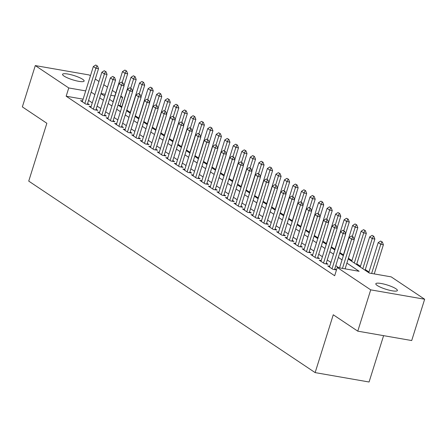 <?xml version="1.0" encoding="UTF-8"?>
<svg xmlns="http://www.w3.org/2000/svg" width="447" height="447" viewBox="0 0 447 447"><rect width="100%" height="100%" fill="white"/><g stroke="black" fill="none" stroke-linecap="round" stroke-linejoin="round"><path stroke-width="0.67" d="M377.274 285.51A11.304 2.229 -162.6 0 1 375.815 283.756A11.304 2.229 -162.6 0 1 384.096 284.119A11.304 2.229 -162.6 0 1 395.93 288.762A11.304 2.229 -162.6 0 1 397.389 290.516A11.304 2.229 -162.6 0 1 389.102 290.153A11.304 2.229 -162.6 0 1 377.274 285.51M64.016 76.063A11.304 2.229 -162.6 0 1 62.558 74.308A11.304 2.229 -162.6 0 1 70.844 74.671A11.304 2.229 -162.6 0 1 82.673 79.309A11.304 2.229 -162.6 0 1 84.131 81.069A11.304 2.229 -162.6 0 1 75.85 80.706A11.304 2.229 -162.6 0 1 64.016 76.063M383.599 335.658L369.071 382.001L315.141 372.608L28.731 181.113L46.857 123.277L22.35 106.894L35.296 65.586L89.232 74.973L90.439 75.778M95.284 79.018L98.96 81.477M103.805 84.718L107.487 87.176M112.331 90.417L115.857 92.775M120.852 96.116L122.685 97.34L120.584 96.977M121.791 106.732L120.098 105.604L122.685 97.34M368.987 272.016L365.305 269.552M360.461 266.317L356.784 263.853M351.94 260.618L348.414 258.26M343.413 254.919L339.888 252.561M334.892 249.219L331.367 246.861M326.366 243.52L322.84 241.162M317.839 237.821L314.319 235.463M309.318 232.122L305.793 229.764M300.792 226.422L297.266 224.064M292.271 220.723L288.745 218.365M283.744 215.024L280.219 212.666M275.223 209.325L271.698 206.967M266.697 203.625L263.171 201.267M258.176 197.926L254.65 195.568M249.649 192.227L246.124 189.869M241.129 186.528L237.603 184.17M232.602 180.828L229.076 178.47M224.076 175.123L220.55 172.771M215.555 169.424L212.029 167.072M207.028 163.725L203.502 161.373M198.507 158.026L194.981 155.673M189.981 152.326L186.455 149.974M181.46 146.627L177.934 144.275M172.933 140.928L169.407 138.576M164.412 135.229L160.886 132.876M155.886 129.529L152.36 127.177M147.365 123.83L143.839 121.478M138.838 118.131L135.312 115.779M130.312 112.432L126.786 110.079M348.202 258.936L369.328 273.061L391.192 276.872L424.65 299.239L370.714 289.852L337.256 267.479L359.125 271.29L346.894 263.11M370.714 289.852L357.768 331.16L411.704 340.547L424.65 299.239M329.741 266.244L327.763 265.898L332.875 269.317L336.485 269.949M321.214 260.545L319.242 260.199L324.354 263.618L327.997 264.255L326.276 263.104M312.693 254.846L310.715 254.499L315.828 257.919L319.476 258.556L317.75 257.405M304.167 249.147L302.189 248.8L307.307 252.22L310.95 252.857L309.229 251.706M295.646 243.447L293.668 243.101L298.78 246.52L302.423 247.157L300.702 246.006M287.119 237.748L285.141 237.402L290.259 240.821L293.902 241.458L292.176 240.307M278.598 232.049L276.62 231.702L281.733 235.122L285.376 235.759L283.655 234.608M270.072 226.35L268.094 226.003L273.212 229.423L276.855 230.06L275.128 228.909M261.551 220.65L259.573 220.304L264.685 223.723L268.329 224.36L266.608 223.209M253.024 214.951L251.046 214.605L256.165 218.024L259.808 218.661L258.081 217.51M244.498 209.252L242.525 208.905L247.638 212.325L251.281 212.962L249.56 211.805M235.977 203.553L233.999 203.206L239.111 206.626L242.76 207.263L241.034 206.106M227.45 197.853L225.478 197.507L230.591 200.927L234.234 201.563L232.513 200.407M218.929 192.154L216.951 191.808L222.064 195.227L225.713 195.864L223.986 194.708M210.403 186.455L208.425 186.108L213.543 189.528L217.186 190.165L215.465 189.008M201.882 180.756L199.904 180.409L205.017 183.829L208.66 184.466L206.939 183.309M193.355 175.056L191.377 174.71L196.496 178.13L200.139 178.766L198.412 177.61M184.834 169.357L182.857 169.011L187.969 172.43L191.612 173.067L189.891 171.911M176.308 163.658L174.33 163.311L179.448 166.731L183.091 167.368L181.365 166.211M167.781 157.959L165.809 157.612L170.922 161.032L174.565 161.669L172.844 160.512M159.261 152.259L157.283 151.913L162.395 155.332L166.044 155.969L164.317 154.813M150.734 146.56L148.762 146.214L153.874 149.633L157.517 150.27L155.796 149.114M142.213 140.861L140.235 140.514L145.348 143.934L148.996 144.571L147.27 143.414M133.687 135.162L131.714 134.815L136.827 138.235L140.47 138.872L138.749 137.715M125.166 129.462L123.188 129.116L128.3 132.535L131.949 133.172L130.222 132.016M116.639 123.763L114.661 123.417L119.779 126.836L123.422 127.473L121.701 126.317M108.118 118.064L106.14 117.717L111.253 121.137L114.896 121.774L113.175 120.617M99.592 112.365L97.614 112.018L102.732 115.438L106.375 116.075L104.648 114.918M91.071 106.665L89.093 106.319L94.205 109.739L97.848 110.375L96.127 109.219M120.098 105.604L118.438 105.313M83.108 99.167L66.162 96.217L334.669 275.743L337.256 267.479M338.915 267.77L335.781 265.674M330.936 262.434L327.254 259.975M322.41 256.734L318.733 254.276M313.889 251.035L310.207 248.577M305.362 245.336L301.686 242.877M296.836 239.637L293.159 237.178M288.315 233.937L284.633 231.479M279.788 228.238L276.112 225.774M271.268 222.539L267.585 220.075M262.741 216.84L259.064 214.376M254.22 211.14L250.538 208.676M245.694 205.441L242.017 202.977M237.173 199.742L233.49 197.278M228.646 194.043L224.97 191.579M220.125 188.343L216.443 185.879M211.599 182.644L207.916 180.18M203.072 176.945L199.396 174.481M194.551 171.246L190.869 168.782M186.025 165.546L182.348 163.082M177.504 159.847L173.822 157.383M168.977 154.148L165.301 151.684M160.456 148.449L156.774 145.985M151.93 142.749L148.253 140.285M143.409 137.05L139.727 134.586M134.882 131.351L131.206 128.887M126.356 125.652L122.679 123.188M117.835 119.952L114.153 117.488M109.308 114.253L105.632 111.789M100.787 108.554L97.105 106.09M92.261 102.855L88.584 100.391M82.544 100.966L80.566 100.62L85.684 104.039L89.327 104.676L87.601 103.52M336.49 269.932L334.797 268.803M357.768 331.16L333.261 314.777L315.141 372.608M66.162 96.217L68.754 87.953L35.296 65.586M85.695 90.903L68.754 87.953M342.05 259.869L338.368 257.411M333.523 254.17L329.847 251.711M324.997 248.471L321.32 246.012M316.476 242.771L312.794 240.313M307.949 237.072L304.273 234.614M299.429 231.373L295.746 228.914M290.902 225.674L287.225 223.215M282.381 219.974L278.699 217.516M273.855 214.275L270.178 211.817M265.334 208.576L261.651 206.117M256.807 202.877L253.131 200.418M248.286 197.177L244.604 194.719M239.76 191.478L236.083 189.02M231.233 185.779L227.557 183.32M222.712 180.08L219.03 177.621M214.186 174.38L210.509 171.922M205.665 168.681L201.983 166.223M197.138 162.982L193.462 160.523M188.617 157.283L184.935 154.824M180.091 151.583L176.414 149.125M171.57 145.884L167.888 143.426M163.043 140.185L159.367 137.726M154.522 134.486L150.84 132.027M145.996 128.786L142.319 126.328M137.469 123.087L133.793 120.629M128.948 117.388L125.266 114.929M120.422 111.689L116.745 109.23M111.901 105.989L108.219 103.531M103.374 100.29L99.698 97.832M94.853 94.591L91.171 92.132M101.005 93.658L104.682 96.116M109.526 99.357L113.208 101.815M118.053 105.056L121.729 107.515M126.574 110.755L130.256 113.214M135.1 116.455L138.777 118.913M143.627 122.154L147.303 124.612M152.148 127.853L155.83 130.312M160.674 133.552L164.351 136.011M169.195 139.252L172.877 141.71M177.722 144.951L181.398 147.409M186.243 150.65L189.925 153.109M194.769 156.349L198.446 158.808M203.29 162.049L206.972 164.507M211.817 167.748L215.493 170.206M220.337 173.447L224.02 175.906M228.864 179.146L232.541 181.605M237.391 184.846L241.067 187.304M245.911 190.545L249.594 193.003M254.438 196.244L258.115 198.703M262.959 201.943L266.641 204.402M271.485 207.643L275.162 210.101M280.006 213.342L283.689 215.8M288.533 219.041L292.209 221.5M297.054 224.74L300.736 227.199M305.58 230.44L309.257 232.898M314.101 236.139L317.783 238.597M322.628 241.838L326.304 244.297M331.154 247.537L334.831 249.996M339.675 253.237L343.357 255.695M114.851 95.976L110.806 95.272M105.252 94.306L101.033 93.574M97.021 65.854L95.742 64.999L97.021 65.854L95.893 68.24L98.513 68.698L87.349 104.33M82.293 101.771L93.334 66.53L95.893 68.24L84.846 103.48M95.742 64.999L93.334 66.53M98.513 68.698L97.457 65.932M123.987 85.528L127.669 73.772L125.048 73.319L122.489 71.609L113.052 101.715M126.607 71.006L124.892 70.078L126.607 71.006L127.669 73.772M122.176 82.466L125.048 73.319L126.171 70.933M122.489 71.609L124.892 70.078M105.542 71.559L104.263 70.704L105.542 71.559L104.414 73.939L107.04 74.398L95.876 110.029M90.814 107.47L101.86 72.23L104.414 73.939L93.373 109.18M104.263 70.704L101.86 72.23M107.04 74.398L105.978 71.632M114.069 77.258L112.789 76.403L114.069 77.258L112.94 79.639L115.561 80.097L104.397 115.728M99.34 113.169L110.381 77.929L112.94 79.639L101.894 114.879M112.789 76.403L110.381 77.929M115.561 80.097L114.505 77.331M122.59 82.958L121.31 82.103L122.59 82.958L121.461 85.338L124.087 85.796L112.923 121.428M107.861 118.868L118.908 83.628L121.461 85.338L110.42 120.578M121.31 82.103L118.908 83.628M124.087 85.796L123.026 83.03M131.116 88.657L129.837 87.802L131.116 88.657L129.988 91.037L132.614 91.495L121.444 127.127M116.388 124.568L127.429 89.327L129.988 91.037L118.947 126.277M129.837 87.802L127.429 89.327M132.614 91.495L131.552 88.73M132.508 91.227L136.195 79.471L133.569 79.018L131.01 77.309L121.578 107.414M135.134 76.705L133.418 75.778L135.134 76.705L136.195 79.471M130.703 88.165L133.569 79.018L134.698 76.633M131.01 77.309L133.418 75.778M141.034 96.926L144.716 85.17L142.096 84.718L139.537 83.008L130.099 113.113M143.66 82.404L141.939 81.477L143.66 82.404L144.716 85.17M139.229 93.864L142.096 84.718L143.219 82.332M139.537 83.008L141.939 81.477M149.555 102.626L153.243 90.87L150.617 90.417L148.058 88.707L138.626 118.813M152.181 88.104L150.466 87.176L152.181 88.104L153.243 90.87M147.75 99.564L150.617 90.417L151.745 88.031M148.058 88.707L150.466 87.176M158.082 108.325L161.764 96.569L159.143 96.116L156.584 94.406L147.147 124.512M160.708 93.803L158.992 92.875L160.708 93.803L161.764 96.569M156.277 105.263L159.143 96.116L160.266 93.73M156.584 94.406L158.992 92.875M139.637 94.356L138.358 93.501L139.637 94.356L138.514 96.736L141.135 97.195L129.971 132.826M124.909 130.267L135.955 95.027L138.514 96.736L127.468 131.977M138.358 93.501L135.955 95.027M141.135 97.195L140.079 94.429M166.602 114.024L170.29 102.268L167.664 101.815L165.111 100.106L155.673 130.211M169.229 99.502L167.513 98.575L169.229 99.502L170.29 102.268M164.798 110.962L167.664 101.815L168.793 99.43M165.111 100.106L167.513 98.575M148.164 100.055L146.884 99.2L148.164 100.055L147.035 102.436L149.661 102.894L138.492 138.525M133.435 135.966L144.476 100.726L147.035 102.436L135.994 137.676M146.884 99.2L144.476 100.726M149.661 102.894L148.6 100.128M175.129 119.723L178.811 107.967L176.191 107.515L173.632 105.805L164.2 135.91M177.755 105.201L176.04 104.274L177.755 105.201L178.811 107.967M173.324 116.661L176.191 107.515L177.319 105.129M173.632 105.805L176.04 104.274M156.685 105.755L155.411 104.9L156.685 105.755L155.562 108.135L158.182 108.593L147.018 144.225M141.962 141.665L153.003 106.425L155.562 108.135L144.515 143.375M155.411 104.9L153.003 106.425M158.182 108.593L157.126 105.827M183.656 125.423L187.338 113.667L184.712 113.214L182.158 111.504L172.721 141.61M186.276 110.901L184.561 109.973L186.276 110.901L187.338 113.667M181.845 122.361L184.712 113.214L185.84 110.828M182.158 111.504L184.561 109.973M165.211 111.454L163.932 110.599L165.211 111.454L164.083 113.834L166.709 114.292L155.539 149.924M150.483 147.365L161.523 112.124L164.083 113.834L153.042 149.075M163.932 110.599L161.523 112.124M166.709 114.292L165.647 111.526M192.176 131.122L195.859 119.366L193.238 118.913L190.679 117.203L181.247 147.309M194.803 116.6L193.087 115.672L194.803 116.6L195.859 119.366M190.372 128.06L193.238 118.913L194.367 116.527M190.679 117.203L193.087 115.672M173.732 117.153L172.458 116.298L173.732 117.153L172.609 119.533L175.23 119.992L164.066 155.623M159.009 153.064L170.05 117.824L172.609 119.533L161.563 154.774M172.458 116.298L170.05 117.824M175.23 119.992L174.174 117.226M200.703 136.821L204.385 125.065L201.759 124.612L199.206 122.903L189.768 153.008M203.324 122.299L201.608 121.372L203.324 122.299L204.385 125.065M198.893 133.759L201.759 124.612L202.888 122.227M199.206 122.903L201.608 121.372M182.259 122.852L180.979 121.997L182.259 122.852L181.13 125.233L183.756 125.691L172.587 161.322M167.53 158.763L178.577 123.523L181.13 125.233L170.089 160.473M180.979 121.997L178.577 123.523M183.756 125.691L182.694 122.925M209.224 142.52L212.912 130.764L210.286 130.312L207.726 128.602L198.295 158.707M211.85 127.998L210.135 127.071L211.85 127.998L212.912 130.764M207.419 139.458L210.286 130.312L211.414 127.926M207.726 128.602L210.135 127.071M190.785 128.552L189.506 127.697L190.785 128.552L189.657 130.937L192.277 131.39L181.113 167.022M176.057 164.462L187.097 129.222L189.657 130.937L178.61 166.172M189.506 127.697L187.097 129.222M192.277 131.39L191.221 128.624M217.75 148.22L221.433 136.464L218.812 136.011L216.253 134.301L206.816 164.407M220.377 133.698L218.656 132.77L220.377 133.698L221.433 136.464M215.946 145.158L218.812 136.011L219.935 133.625M216.253 134.301L218.656 132.77M199.306 134.251L198.027 133.396L199.306 134.251L198.177 136.637L200.804 137.089L189.64 172.721M184.577 170.162L195.624 134.927L198.177 136.637L187.137 171.871M198.027 133.396L195.624 134.927M200.804 137.089L199.742 134.323M226.271 153.924L229.959 142.163L227.333 141.71L224.774 140L215.342 170.106M228.898 139.397L227.182 138.469L228.898 139.397L229.959 142.163M224.467 150.857L227.333 141.71L228.462 139.324M224.774 140L227.182 138.469M207.833 139.95L206.553 139.095L207.833 139.95L206.704 142.336L209.325 142.789L198.161 178.42M193.104 175.861L204.145 140.626L206.704 142.336L195.657 177.571M206.553 139.095L204.145 140.626M209.325 142.789L208.268 140.023M234.798 159.624L238.48 147.862L235.86 147.409L233.3 145.7L223.863 175.805M237.424 145.096L235.709 144.169L237.424 145.096L238.48 147.862M232.993 156.556L235.86 147.409L236.983 145.024M233.3 145.7L235.709 144.169M216.354 145.649L215.074 144.794L216.354 145.649L215.225 148.035L217.851 148.488L206.687 184.119M201.625 181.56L212.671 146.325L215.225 148.035L204.184 183.27M215.074 144.794L212.671 146.325M217.851 148.488L216.789 145.722M243.319 165.323L247.007 153.561L244.38 153.109L241.827 151.399L232.39 181.504M245.945 150.795L244.23 149.868L245.945 150.795L247.007 153.561M241.514 162.255L244.38 153.109L245.509 150.723M241.827 151.399L244.23 149.868M224.88 151.349L223.601 150.494L224.88 151.349L223.751 153.734L226.378 154.187L215.208 189.819M210.151 187.259L221.192 152.025L223.751 153.734L212.711 188.969M223.601 150.494L221.192 152.025M226.378 154.187L225.316 151.421M251.845 171.022L255.528 159.261L252.907 158.808L250.348 157.098L240.911 187.204M254.472 156.495L252.756 155.567L254.472 156.495L255.528 159.261M250.041 167.955L252.907 158.808L254.03 156.422M250.348 157.098L252.756 155.567M233.401 157.048L232.122 156.193L233.401 157.048L232.278 159.434L234.898 159.886L223.735 195.518M218.672 192.959L229.719 157.724L232.278 159.434L221.231 194.668M232.122 156.193L229.719 157.724M234.898 159.886L233.842 157.12M260.366 176.721L264.054 164.96L261.428 164.507L258.874 162.797L249.437 192.903M262.992 162.194L261.277 161.266L262.992 162.194L264.054 164.96M258.562 173.654L261.428 164.507L262.557 162.121M258.874 162.797L261.277 161.266M241.928 162.747L240.648 161.892L241.928 162.747L240.799 165.133L243.425 165.586L232.256 201.217M227.199 198.658L238.24 163.423L240.799 165.133L229.758 200.368M240.648 161.892L238.24 163.423M243.425 165.586L242.363 162.82M268.893 182.421L272.575 170.659L269.954 170.206L267.395 168.497L257.964 198.602M271.519 167.893L269.804 166.966L271.519 167.893L272.575 170.659M267.088 179.353L269.954 170.206L271.083 167.821M267.395 168.497L269.804 166.966M250.449 168.446L249.175 167.591L250.449 168.446L249.325 170.832L251.946 171.285L240.782 206.916M235.725 204.357L246.766 169.122L249.325 170.832L238.279 206.067M249.175 167.591L246.766 169.122M251.946 171.285L250.89 168.519M277.419 188.12L281.102 176.364L278.475 175.906L275.922 174.196L266.485 204.301M280.04 173.592L278.325 172.665L280.04 173.592L281.102 176.364M275.609 185.052L278.475 175.906L279.604 173.52M275.922 174.196L278.325 172.665M258.975 174.146L257.695 173.291L258.975 174.146L257.846 176.531L260.472 176.984L249.303 212.616M244.246 210.056L255.293 174.822L257.846 176.531L246.805 211.766M257.695 173.291L255.293 174.822M260.472 176.984L259.411 174.218M285.94 193.819L289.628 182.063L287.002 181.605L284.443 179.895L275.011 210.001M288.566 179.297L286.851 178.364L288.566 179.297L289.628 182.063M284.136 190.752L287.002 181.605L288.131 179.219M284.443 179.895L286.851 178.364M267.496 179.845L266.222 178.99L267.496 179.845L266.373 182.231L268.993 182.683L257.83 218.315M252.773 215.756L263.814 180.521L266.373 182.231L255.326 217.465M266.222 178.99L263.814 180.521M268.993 182.683L267.937 179.917M294.467 199.518L298.149 187.762L295.523 187.304L292.969 185.594L283.532 215.7M297.087 184.997L295.372 184.063L297.087 184.997L298.149 187.762M292.656 196.451L295.523 187.304L296.652 184.918M292.969 185.594L295.372 184.063M276.022 185.544L274.743 184.689L276.022 185.544L274.894 187.93L277.52 188.383L266.351 224.014M261.294 221.455L272.34 186.22L274.894 187.93L263.853 223.165M274.743 184.689L272.34 186.22M277.52 188.383L276.458 185.617M302.988 205.218L306.676 193.462L304.049 193.003L301.49 191.294L292.059 221.399M305.614 190.696L303.899 189.763L305.614 190.696L306.676 193.462M301.183 202.15L304.049 193.003L305.178 190.618M301.49 191.294L303.899 189.763M284.549 191.243L283.269 190.388L284.549 191.243L283.42 193.629L286.041 194.082L274.877 229.713M269.82 227.154L280.861 191.919L283.42 193.629L272.374 228.864M283.269 190.388L280.861 191.919M286.041 194.082L284.985 191.316M311.514 210.917L315.196 199.161L312.576 198.703L310.017 196.993L300.58 227.098M314.14 196.395L312.419 195.462L314.14 196.395L315.196 199.161M309.71 207.849L312.576 198.703L313.699 196.317M310.017 196.993L312.419 195.462M293.07 196.943L291.79 196.088L293.07 196.943L291.941 199.328L294.567 199.781L283.404 235.413M278.341 232.853L289.388 197.619L291.941 199.328L280.9 234.563M291.79 196.088L289.388 197.619M294.567 199.781L293.506 197.015M320.035 216.616L323.723 204.86L321.097 204.402L318.538 202.692L309.106 232.798M322.661 202.094L320.946 201.161L322.661 202.094L323.723 204.86M318.23 213.549L321.097 204.402L322.226 202.016M318.538 202.692L320.946 201.161M301.596 202.642L300.317 201.787L301.596 202.642L300.468 205.028L303.094 205.48L291.925 241.112M286.868 238.553L297.909 203.318L300.468 205.028L289.421 240.262M300.317 201.787L297.909 203.318M303.094 205.48L302.032 202.714M328.562 222.315L332.244 210.559L329.623 210.101L327.064 208.391L317.627 238.497M331.188 207.794L329.473 206.86L331.188 207.794L332.244 210.559M326.757 219.248L329.623 210.101L330.746 207.715M327.064 208.391L329.473 206.86M310.117 208.341L308.838 207.486L310.117 208.341L308.989 210.727L311.615 211.18L300.451 246.811M295.389 244.252L306.435 209.017L308.989 210.727L297.948 245.962M308.838 207.486L306.435 209.017M311.615 211.18L310.553 208.414M337.083 228.015L340.77 216.259L338.144 215.8L335.591 214.091L326.154 244.196M339.709 213.493L337.993 212.56L339.709 213.493L340.77 216.259M335.278 224.947L338.144 215.8L339.273 213.415M335.591 214.091L337.993 212.56M318.644 214.04L317.364 213.185L318.644 214.04L317.515 216.426L320.141 216.879L308.972 252.51M303.915 249.957L314.956 214.716L317.515 216.426L306.474 251.667M317.364 213.185L314.956 214.716M320.141 216.879L319.08 214.113M345.609 233.714L349.291 221.958L346.671 221.5L344.112 219.79L334.68 249.895M348.235 219.192L346.52 218.259L348.235 219.192L349.291 221.958M343.804 230.646L346.671 221.5L347.794 219.114M344.112 219.79L346.52 218.259M327.165 219.74L325.885 218.885L327.165 219.74L326.042 222.125L328.662 222.578L317.499 258.21M312.436 255.656L323.483 220.416L326.042 222.125L314.995 257.366M325.885 218.885L323.483 220.416M328.662 222.578L327.606 219.812M354.136 239.413L357.818 227.657L355.192 227.199L352.638 225.489L343.201 255.595M356.756 224.891L355.041 223.958L356.756 224.891L357.818 227.657M352.325 236.346L355.192 227.199L356.32 224.813M352.638 225.489L355.041 223.958M335.691 225.439L334.412 224.584L335.691 225.439L334.563 227.825L337.189 228.277L326.019 263.909M320.963 261.355L332.004 226.115L334.563 227.825L323.522 263.065M334.412 224.584L332.004 226.115M337.189 228.277L336.127 225.512M356.572 264.535L366.339 233.356L363.718 232.898L361.159 231.188L351.728 261.294M365.283 230.591L363.567 229.657L365.283 230.591L366.339 233.356M354.281 263.004L363.718 232.898L364.847 230.512M361.159 231.188L363.567 229.657M344.212 231.138L342.938 230.283L344.212 231.138L343.089 233.524L345.71 233.977L334.546 269.608M329.489 267.055L340.53 231.814L343.089 233.524L332.043 268.764M342.938 230.283L340.53 231.814M345.71 233.977L344.654 231.211M365.093 270.234L374.865 239.056L372.239 238.597L369.686 236.888L360.248 266.993M373.804 236.29L372.088 235.357L373.804 236.29L374.865 239.056M362.808 268.703L372.239 238.597L373.368 236.212M369.686 236.888L372.088 235.357M352.739 236.837L351.459 235.982L352.739 236.837L351.61 239.223L354.236 239.676L345.095 268.848M339.536 267.876L349.057 237.513L351.61 239.223L342.469 268.39M351.459 235.982L349.057 237.513M354.236 239.676L353.175 236.91M374.251 273.922L383.392 244.755L380.766 244.297L378.207 242.587L368.775 272.692M382.33 241.989L380.615 241.056L382.33 241.989L383.392 244.755M371.625 273.463L380.766 244.297L381.894 241.911M378.207 242.587L380.615 241.056"/></g></svg>
